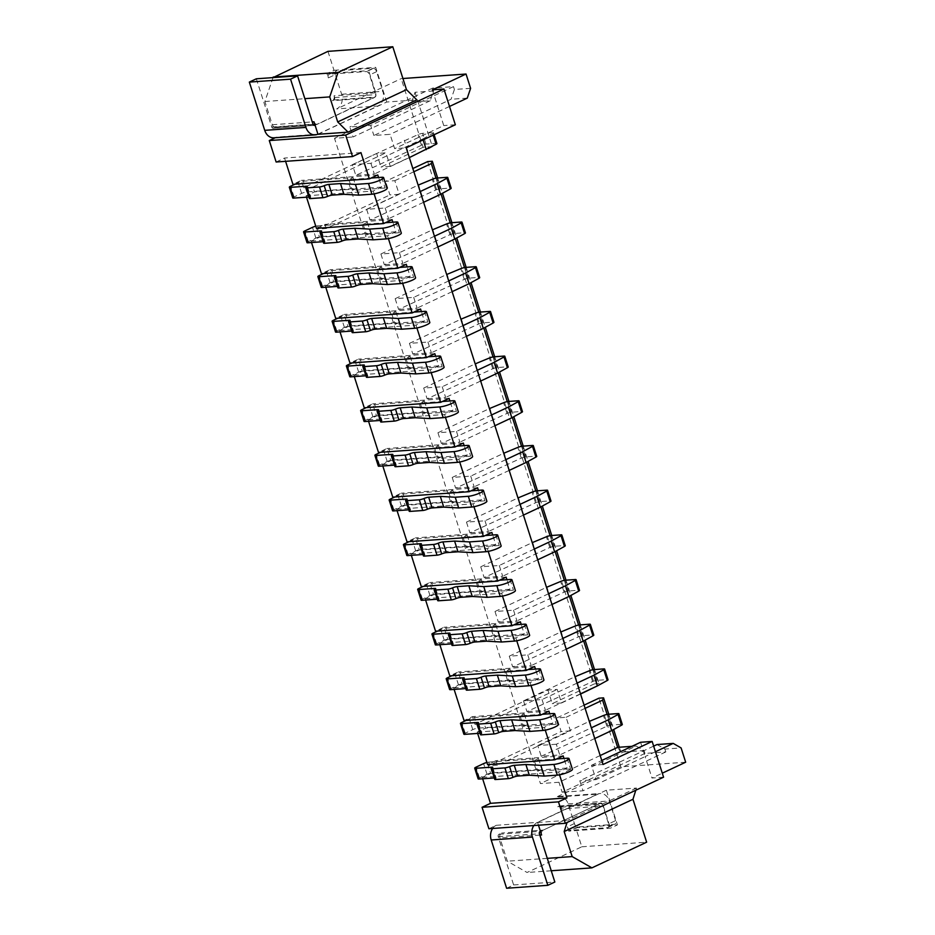 <?xml version="1.0" encoding="UTF-8"?>
<svg xmlns="http://www.w3.org/2000/svg" width="935" height="935" viewBox="0 0 935 935"><rect width="100%" height="100%" fill="white"/><g stroke="black" fill="none" stroke-linecap="round" stroke-linejoin="round"><path stroke-width="0.7" stroke-dasharray="4.67 3.51" d="M470.609 88.334L454.398 89.48L451.067 99.262L373.871 135.493L390.082 134.336L394.652 148.642L406.222 147.812M467.278 98.117L451.067 99.262M433.559 90.964L415.035 92.284L411.692 102.067L430.229 100.746L433.559 90.964L432.648 88.1L453.487 86.616L454.398 89.48M453.487 86.616L370.681 125.477L373.871 135.493M432.367 146.62L423.111 147.274L401.208 78.633L402.927 78.517M415.035 92.284L432.286 146.363M437.65 177.989L442.524 193.253M451.909 222.682L456.783 237.946M466.168 267.375L471.041 282.627M480.438 312.056L485.3 327.32M494.697 356.749L499.559 372.001M508.956 401.431L513.829 416.694M523.214 446.124L528.088 461.376M537.485 490.805L542.347 506.069M551.743 535.498L556.606 550.75M566.002 580.179L570.876 595.443M580.261 624.872L585.135 640.124M594.52 669.553L598.996 683.555L598.166 685.484M598.996 683.555L594.356 683.882L427.669 161.58M608.79 714.246L613.652 729.499M619.309 747.229L620.898 752.196L644.051 750.548L636.162 746.037L558.966 782.256L540.442 783.577L529.724 749.975L570.42 730.866L566.084 717.285L556.816 717.94L584.094 705.142M685.671 762.212L620.828 766.817L598.926 698.188M657.001 744.552L664.902 749.064L681.101 747.918M664.902 749.064L665.813 751.927L644.963 753.411L644.051 750.548M430.229 100.746L353.033 136.977L349.842 126.961L370.681 125.477M432.648 88.1L349.842 126.961M411.692 102.067L334.508 138.286L353.033 136.977M435.99 178.164L441.051 194.059M450.249 222.857L455.322 238.741M464.508 267.539L469.58 283.434M478.767 312.232L483.839 328.115M493.025 356.913L498.098 372.808M507.296 401.606L512.368 417.489M521.555 446.287L526.627 462.182M535.813 490.98L540.886 506.863M550.072 535.661L555.145 551.557M564.343 580.355L569.415 596.238M578.601 625.036L583.674 640.931M592.86 669.729L597.933 685.612M580.553 694.051L561.526 702.98L557.19 689.399L547.922 690.053L474.945 724.309L472.491 716.619L464.064 720.569M477.645 733.426L477.212 732.07L485.627 728.12L484.201 723.655L557.19 689.399M563.162 755.877L496.017 760.646L497.443 765.122L529.724 749.975L358.467 213.367L399.163 194.258L394.827 180.677L385.571 181.332L412.838 168.534M413.866 171.748L394.827 180.677M607.119 714.41L612.191 730.305M600.176 755.538L540.442 783.577M585.111 708.356L566.084 717.285M428.464 148.455L390.269 166.383L385.933 152.791L376.665 153.457L303.688 187.701L301.35 180.373L292.924 184.324M306.505 197.18L306.072 195.824L314.487 191.874L312.956 187.047L385.933 152.791M311.507 242.527L311.075 241.172L319.49 237.221L316.918 229.168L326.186 228.514L358.467 213.367L334.508 138.286M399.163 194.258L389.907 194.924L385.571 181.332M594.356 683.882L552.258 703.646L547.922 690.053M316.918 229.168L389.907 194.924M325.766 287.22L325.333 285.853L333.748 281.902L329.868 269.748L321.453 273.698M340.024 331.902L339.592 330.546L348.019 326.595L344.138 314.44L335.712 318.391M354.295 376.595L353.851 375.227L362.277 371.277L358.397 359.122L349.97 363.072M368.554 421.276L368.121 419.92L376.536 415.97L372.656 403.815L364.241 407.765M382.812 465.969L382.38 464.601L390.795 460.651L386.915 448.496L378.5 452.447M397.071 510.65L396.639 509.294L405.065 505.344L401.185 493.189L392.758 497.139M411.33 555.343L410.897 553.976L419.324 550.025L415.444 537.87L407.017 541.821M425.6 600.025L425.168 598.669L433.583 594.718L429.703 582.563L421.288 586.514M439.859 644.718L439.427 643.35L447.842 639.4L443.961 627.245L435.546 631.195M454.118 689.399L453.685 688.043L462.112 684.093L458.232 671.938L449.805 675.888M327.951 51.355L333.994 70.312L326.981 73.596L328.349 77.885L335.361 74.601L341.637 94.26A11.442 9.081 -94.1 0 1 336.647 108.939L401.208 78.633M256.342 78.797L271.746 127.055A1.905 1.508 85.9 0 0 273.721 128.189L276.246 127.008A3.81 3.027 -94.1 0 1 275.381 127.23A3.81 3.027 -94.1 0 1 272.307 124.741L264.885 101.506L273.02 77.617M275.322 137.714L276.573 137.129A11.442 9.081 -94.1 0 1 273.967 137.807M276.129 162L284.544 158.05L285.596 161.323M423.111 147.274L381.001 167.038L376.665 153.457M334.052 95.767A3.81 3.027 -94.1 0 1 332.392 100.653L333.795 99.998A1.905 1.508 85.9 0 0 334.625 97.556L334.052 95.767L375.274 92.834L369.57 74.964A3.81 2.221 -115.1 0 0 366.111 71.551L329.529 74.145A3.81 2.221 -115.1 0 0 329.05 74.274A3.81 2.221 -115.1 0 0 328.349 77.885M561.666 808.974L561.093 807.185A1.905 1.508 -94.1 0 0 559.118 806.063L557.716 806.718A3.81 3.027 -94.1 0 1 558.592 806.484A3.81 3.027 -94.1 0 1 561.666 808.974L602.888 806.04L608.591 823.922L615.604 820.626A3.81 2.221 64.9 0 1 614.914 824.238A3.81 2.221 64.9 0 1 614.435 824.366L577.842 826.961A3.81 2.221 64.9 0 1 574.394 823.56L568.118 803.89A11.442 9.081 85.9 0 0 558.885 796.433A11.442 9.081 85.9 0 0 556.267 797.123L597.488 794.189L537.426 822.379A11.442 9.081 85.9 0 0 533.838 825.547M620.828 766.817L556.267 797.123M482.647 778.773L482.215 777.417L490.63 773.467L488.175 765.777L561.152 731.532L556.816 717.94M492.616 828.468A11.442 9.081 85.9 0 1 496.204 825.313L488.9 828.737M506.606 888.25L513.631 884.954L498.226 836.696A1.905 1.508 -94.1 0 1 499.056 834.254L501.581 833.062A3.81 3.027 -94.1 0 0 499.921 837.959L507.331 861.193L527.071 872.484L581.804 846.794L575.761 827.849L617.439 824.88L610.426 828.176L568.737 831.145L575.761 827.849M574.394 823.56L567.37 826.844L568.737 831.145M557.716 806.718L600.34 803.13A1.905 1.508 -94.1 0 1 602.315 804.252L603.356 806.017A3.81 3.027 85.9 0 0 600.27 803.527A3.81 3.027 85.9 0 0 599.405 803.749L543.258 830.105A3.81 3.027 85.9 0 0 541.599 834.99M540.407 831.262L542.803 830.128L501.581 833.062M513.631 884.954L554.841 882.032M496.204 825.313L537.426 822.379M543.258 830.105L599.405 803.749M615.604 820.626L609.34 800.968A11.442 9.081 85.9 0 0 600.106 793.499A11.442 9.081 85.9 0 0 597.488 794.189M567.37 826.844A3.81 2.221 -115.1 0 0 570.829 830.257L607.423 827.662A3.81 2.221 -115.1 0 0 607.902 827.533A3.81 2.221 -115.1 0 0 608.591 823.922M603.356 806.017L610.426 828.176M635.8 790.227L636.478 788.065L606.371 790.204L617.439 824.88M581.804 846.794L646.646 842.19M606.371 790.204L537.602 822.484L538.478 825.208M537.602 822.484L567.709 820.346L567.031 822.508M547.291 858.353L507.331 861.193M663.569 777.195L651.987 778.025L662.284 773.187M636.478 788.065L567.709 820.346M551.253 870.765L527.071 872.484M360.957 152.615L284.544 158.05M374.14 193.896L373.229 191.044L381.644 187.094L378.593 177.51M559.539 774.835L558.627 771.983L567.042 768.032L563.992 758.449M545.269 730.141L544.369 727.301L552.784 723.339L549.733 713.767M531.01 685.46L530.098 682.608L538.525 678.658L535.463 669.074M516.751 640.767L515.84 637.927L524.266 633.965L521.204 624.393M502.492 596.086L501.581 593.234L509.996 589.284L506.945 579.7M488.234 551.393L487.322 548.541L495.737 544.591L492.687 535.019M473.963 506.712L473.052 503.86L481.478 499.909L478.416 490.326M459.704 462.019L458.793 459.167L467.219 455.216L464.157 445.633M445.446 417.337L444.534 414.485L452.949 410.535L449.899 400.951M431.187 372.644L430.275 369.792L438.69 365.842L435.64 356.258M416.917 327.963L416.017 325.111L424.432 321.161L421.369 311.577M402.658 283.27L401.746 280.418L410.173 276.468L407.111 266.884M388.399 238.589L387.487 235.737L395.914 231.786L392.852 222.203M381.644 187.094L314.487 191.874M306.072 195.824L373.229 191.044M326.186 228.514L324.877 224.4L316.451 228.35M496.017 760.646L487.591 764.608M482.215 777.417L558.627 771.983M453.685 688.043L530.098 682.608M439.427 643.35L515.84 637.927M425.168 598.669L501.581 593.234M410.897 553.976L487.322 548.541M396.639 509.294L473.052 503.86M382.38 464.601L458.793 459.167M368.121 419.92L444.534 414.485M353.851 375.227L430.275 369.792M339.592 330.546L416.017 325.111M325.333 285.853L401.746 280.418M311.075 241.172L387.487 235.737M477.212 732.07L544.369 727.301M567.042 768.032L490.63 773.467M497.443 765.122L488.175 765.777M570.42 730.866L561.152 731.532M617.638 747.346L620.898 752.196M631.92 746.329L636.162 746.037M644.963 753.411L562.169 792.272L558.966 782.256M665.813 751.927L583.008 790.788L562.169 792.272M653.647 746.118L579.805 780.772L583.008 790.788M449.501 106.45L390.082 134.336M432.356 89.842L443.763 125.582L394.652 148.642M655.435 751.74L645.138 756.567L651.987 778.025M603.04 764.503L591.458 765.321L596.016 779.626L579.805 780.772M556.313 744.237L537.789 745.557L541.201 756.286L559.738 754.966L556.313 744.237L591.329 727.804M577.059 683.123L542.043 699.555L523.518 700.876L526.943 711.593L592.591 681.557A3.81 0.678 162.3 0 1 597.126 680.341L607.224 679.616A3.81 0.678 162.3 0 1 608.042 679.78M542.043 699.555L545.467 710.273L526.943 711.593M562.8 638.43L527.784 654.862L509.259 656.183L512.684 666.912L578.333 636.875A3.81 0.678 162.3 0 1 582.856 635.648L592.954 634.935A3.81 0.678 162.3 0 1 593.783 635.087M527.784 654.862L531.209 665.591L512.684 666.912M548.541 593.748L513.525 610.181L495.001 611.49L498.425 622.219L564.074 592.182A3.81 0.678 162.3 0 1 568.597 590.967L578.695 590.242A3.81 0.678 162.3 0 1 579.525 590.406M513.525 610.181L516.95 620.898L498.425 622.219M534.282 549.055L499.267 565.488L480.742 566.809L484.155 577.538L549.815 547.501A3.81 0.678 162.3 0 1 554.338 546.274L564.436 545.561A3.81 0.678 162.3 0 1 565.266 545.713M499.267 565.488L502.691 576.217L484.155 577.538M520.012 504.374L484.996 520.807L466.471 522.116L469.896 532.845L535.545 502.808A3.81 0.678 162.3 0 1 540.079 501.592L550.177 500.868A3.81 0.678 162.3 0 1 550.995 501.031M484.996 520.807L488.421 531.524L469.896 532.845M505.753 459.681L470.737 476.114L452.213 477.434L455.637 488.163L521.286 458.127A3.81 0.678 162.3 0 1 525.809 456.899L535.907 456.186A3.81 0.678 162.3 0 1 536.737 456.338M470.737 476.114L474.162 486.843L455.637 488.163M491.494 415L456.479 431.432L437.954 432.741L441.378 443.47L507.027 413.434A3.81 0.678 162.3 0 1 511.55 412.218L521.648 411.493A3.81 0.678 162.3 0 1 522.478 411.657M456.479 431.432L459.903 442.15L441.378 443.47M477.236 370.307L442.22 386.739L423.695 388.06L427.12 398.789L492.768 368.752A3.81 0.678 162.3 0 1 497.291 367.525L507.389 366.812A3.81 0.678 162.3 0 1 508.219 366.964M442.22 386.739L445.644 397.468L427.12 398.789M462.965 325.625L427.95 342.058L409.425 343.367L412.849 354.096L478.498 324.059A3.81 0.678 162.3 0 1 483.033 322.844L493.131 322.119A3.81 0.678 162.3 0 1 493.949 322.283M427.95 342.058L431.374 352.775L412.849 354.096M448.707 280.932L413.691 297.365L395.166 298.686L398.591 309.415L464.239 279.378A3.81 0.678 162.3 0 1 468.762 278.151L478.86 277.438A3.81 0.678 162.3 0 1 479.69 277.59M413.691 297.365L417.115 308.094L398.591 309.415M434.448 236.251L399.432 252.684L380.907 253.993L384.332 264.722L449.98 234.685A3.81 0.678 162.3 0 1 454.503 233.469L464.601 232.745A3.81 0.678 162.3 0 1 465.431 232.909M399.432 252.684L402.856 263.401L384.332 264.722M420.189 191.558L385.173 207.991L366.649 209.311L370.073 220.041L435.722 190.004A3.81 0.678 162.3 0 1 440.245 188.776L450.343 188.064A3.81 0.678 162.3 0 1 451.173 188.215M385.173 207.991L388.598 218.72L370.073 220.041M423.134 139.876L422.842 138.941L370.914 163.309L352.378 164.618L355.803 175.348L421.451 145.311A3.81 0.678 162.3 0 1 425.986 144.095L436.084 143.371A3.81 0.678 162.3 0 1 436.902 143.534M370.914 163.309L374.327 174.027L355.803 175.348M640.58 742.273L645.138 756.567L596.016 779.626M591.458 765.321L601.754 760.494M455.345 124.764L443.763 125.582M317.923 134.137L377.869 106.006L336.647 108.939M317.795 134.196L276.573 137.129M317.982 134.289L386.751 102.02L416.846 99.881M333.994 70.312L375.683 67.343L386.751 102.02M326.981 73.596L368.659 70.639L375.683 67.343M313.985 121.784A3.81 3.027 85.9 0 0 317.058 124.273A3.81 3.027 85.9 0 0 317.935 124.039L374.07 97.696A3.81 3.027 85.9 0 0 375.741 92.799L368.659 70.639M335.361 74.601A3.81 2.221 64.9 0 1 336.062 70.978A3.81 2.221 64.9 0 1 336.542 70.861L373.123 68.255A3.81 2.221 64.9 0 1 376.583 71.668L382.859 91.326A11.442 9.081 85.9 0 1 377.869 106.006M315.072 125.197L375.005 97.065A1.905 1.508 85.9 0 0 375.847 94.622L375.741 92.799M374.07 97.696L332.392 100.653M276.246 127.008L317.935 124.039M264.885 101.506L304.845 98.666M537.789 745.557L589.272 721.388M541.201 756.286L606.862 726.25A3.81 0.678 162.3 0 1 611.385 725.022L621.483 724.309A3.81 0.678 162.3 0 1 622.313 724.461M594.742 738.533L559.738 754.966M593.129 731.918L589.716 721.189M523.518 700.876L575.013 676.706M580.483 693.84L545.467 710.273M578.87 687.225L575.446 676.496M509.259 656.183L560.755 632.013M566.224 649.159L531.209 665.591M564.611 642.532L561.187 631.815M495.001 611.49L546.496 587.332M551.966 604.466L516.95 620.898M550.353 597.851L546.928 587.122M480.742 566.809L532.225 542.639M537.707 559.784L502.691 576.217M536.094 553.158L532.669 542.44M466.471 522.116L517.967 497.958M523.436 515.091L488.421 531.524M521.823 508.476L518.399 497.747M452.213 477.434L503.708 453.265M509.178 470.41L474.162 486.843M507.565 463.783L504.14 453.066M437.954 432.741L489.449 408.583M494.919 425.717L459.903 442.15M493.306 419.102L489.882 408.373M423.695 388.06L475.179 363.89M480.66 381.036L445.644 397.468M479.047 374.409L475.623 363.692M409.425 343.367L460.92 319.209M466.39 336.343L431.374 352.775M464.777 329.728L461.352 318.999M395.166 298.686L446.661 274.516M452.131 291.662L417.115 308.094M450.518 285.035L447.094 274.317M380.907 253.993L432.402 229.835M437.872 246.969L402.856 263.401M436.259 240.353L432.835 229.624M366.649 209.311L418.144 185.142M423.613 202.287L388.598 218.72M422.001 195.66L418.576 184.943M422.842 138.941L432.671 133.541A3.81 0.678 -17.7 0 0 433.489 132.805A3.81 0.678 -17.7 0 0 432.66 132.653L436.084 143.371M352.378 164.618L418.038 134.582A3.81 0.678 -17.7 0 1 422.562 133.366L432.66 132.653M409.343 157.594L374.327 174.027M407.73 150.979L404.317 140.25M538.525 678.658L462.112 684.093M534.645 666.503L458.232 671.938M548.903 711.184L472.491 716.619M552.784 723.339L485.627 728.12M484.201 723.655L474.945 724.309M561.526 702.98L552.258 703.646M524.266 633.965L447.842 639.4M520.386 621.81L443.961 627.245M509.996 589.284L433.583 594.718M506.127 577.129L429.703 582.563M495.737 544.591L419.324 550.025M491.857 532.436L415.444 537.87M481.478 499.909L405.065 505.344M477.598 487.754L401.185 493.189M467.219 455.216L390.795 460.651M463.339 443.061L386.915 448.496M452.949 410.535L376.536 415.97M449.08 398.38L372.656 403.815M438.69 365.842L362.277 371.277M434.81 353.687L358.397 359.122M424.432 321.161L348.019 326.595M420.551 309.006L344.138 314.44M410.173 276.468L333.748 281.902M406.293 264.313L329.868 269.748M395.914 231.786L319.49 237.221M392.034 219.631L324.877 224.4M377.763 174.939L301.35 180.373M303.688 187.701L312.956 187.047M390.269 166.383L381.001 167.038M494.767 779.381A3.81 0.678 162.3 0 1 495.457 778.703A3.81 0.678 -17.7 0 0 496.146 778.037A3.81 0.678 -17.7 0 0 495.316 777.873L494.311 777.943M478.136 778.878A3.81 0.678 162.3 0 1 479.456 777.885L487.03 774.332A3.81 0.678 162.3 0 1 492.161 772.848L541.938 769.306L537.73 771.281L570.502 768.956A8.964 1.59 162.3 0 1 572.442 769.33M492.161 772.848L488.736 762.119A3.81 0.678 -17.7 0 0 486.901 762.457M488.736 762.119L538.525 758.589L534.306 760.564L556.559 758.975M534.306 760.564L537.73 771.281M538.525 758.589L541.938 769.306M480.508 734.688A3.81 0.678 162.3 0 1 481.198 734.022A3.81 0.678 -17.7 0 0 481.887 733.344A3.81 0.678 -17.7 0 0 481.058 733.192L480.052 733.262M463.877 734.197A3.81 0.678 162.3 0 1 465.198 733.204L472.771 729.639A3.81 0.678 162.3 0 1 477.89 728.155L527.679 724.625L523.471 726.6L556.243 724.263A8.964 1.59 162.3 0 1 558.183 724.637M466.133 720.429L469.347 718.921A3.81 0.678 -17.7 0 1 474.466 717.437L524.255 713.896L520.047 715.871L542.3 714.293M520.047 715.871L523.471 726.6M524.255 713.896L527.679 724.625M466.249 690.007A3.81 0.678 162.3 0 1 466.939 689.329A3.81 0.678 -17.7 0 0 467.629 688.663A3.81 0.678 -17.7 0 0 466.799 688.499L465.794 688.569M449.618 689.504A3.81 0.678 162.3 0 1 450.927 688.511L458.512 684.958A3.81 0.678 162.3 0 1 463.631 683.473L513.42 679.932L509.213 681.907L541.973 679.581A8.964 1.59 162.3 0 1 543.913 679.955M451.874 675.736L455.088 674.228A3.81 0.678 -17.7 0 1 460.207 672.744L509.996 669.215L505.788 671.19L528.041 669.6M505.788 671.19L509.213 681.907M509.996 669.215L513.42 679.932M451.979 645.314A3.81 0.678 162.3 0 1 452.669 644.647A3.81 0.678 -17.7 0 0 453.358 643.97A3.81 0.678 -17.7 0 0 452.54 643.818L451.523 643.888M435.348 644.823A3.81 0.678 162.3 0 1 436.668 643.829L444.254 640.265A3.81 0.678 162.3 0 1 449.373 638.78L499.161 635.251L494.942 637.226L527.714 634.888A8.964 1.59 162.3 0 1 529.654 635.262M437.615 631.055L440.829 629.547A3.81 0.678 -17.7 0 1 445.948 628.063L495.737 624.522L491.529 626.497L513.771 624.919M491.529 626.497L494.942 637.226M495.737 624.522L499.161 635.251M437.72 600.621A3.81 0.678 162.3 0 1 438.41 599.954A3.81 0.678 -17.7 0 0 439.099 599.288A3.81 0.678 -17.7 0 0 438.27 599.125L437.264 599.195M421.089 600.13A3.81 0.678 162.3 0 1 422.41 599.136L429.983 595.583A3.81 0.678 162.3 0 1 435.114 594.099L484.891 590.558L480.683 592.533L513.455 590.207A8.964 1.59 162.3 0 1 515.395 590.581M423.345 586.362L426.559 584.854A3.81 0.678 -17.7 0 1 431.69 583.37L481.478 579.829L477.259 581.815L499.512 580.226M477.259 581.815L480.683 592.533M481.478 579.829L484.891 590.558M423.462 555.939A3.81 0.678 162.3 0 1 424.151 555.273A3.81 0.678 -17.7 0 0 424.841 554.595A3.81 0.678 -17.7 0 0 424.011 554.443L423.006 554.513M406.83 555.448A3.81 0.678 162.3 0 1 408.151 554.455L415.724 550.89A3.81 0.678 162.3 0 1 420.843 549.406L470.632 545.876L466.425 547.852L499.197 545.514A8.964 1.59 162.3 0 1 501.137 545.888M409.086 541.681L412.3 540.173A3.81 0.678 -17.7 0 1 417.431 538.689L467.208 535.147L463 537.122L485.253 535.545M463 537.122L466.425 547.852M467.208 535.147L470.632 545.876M409.203 511.246A3.81 0.678 162.3 0 1 409.892 510.58A3.81 0.678 -17.7 0 0 410.582 509.914A3.81 0.678 -17.7 0 0 409.752 509.75L408.747 509.82M392.571 510.755A3.81 0.678 162.3 0 1 393.88 509.762L401.466 506.209A3.81 0.678 162.3 0 1 406.585 504.725L456.373 501.183L452.166 503.159L484.926 500.833A8.964 1.59 162.3 0 1 486.866 501.207M394.827 496.988L398.041 495.48A3.81 0.678 -17.7 0 1 403.16 493.996L452.949 490.454L448.742 492.441L470.995 490.852M448.742 492.441L452.166 503.159M452.949 490.454L456.373 501.183M394.932 466.565A3.81 0.678 162.3 0 1 395.622 465.899A3.81 0.678 -17.7 0 0 396.311 465.221A3.81 0.678 -17.7 0 0 395.493 465.069L394.476 465.139M378.301 466.074A3.81 0.678 162.3 0 1 379.622 465.081L387.207 461.516A3.81 0.678 162.3 0 1 392.326 460.032L442.115 456.502L437.907 458.477L470.667 456.14A8.964 1.59 162.3 0 1 472.607 456.514M380.568 452.306L383.782 450.799A3.81 0.678 -17.7 0 1 388.902 449.314L438.69 445.773L434.483 447.748L456.724 446.17M434.483 447.748L437.907 458.477M438.69 445.773L442.115 456.502M380.674 421.872A3.81 0.678 162.3 0 1 381.363 421.206A3.81 0.678 -17.7 0 0 382.053 420.54A3.81 0.678 -17.7 0 0 381.223 420.376L380.218 420.446M364.042 421.381A3.81 0.678 162.3 0 1 365.363 420.388L372.936 416.835A3.81 0.678 162.3 0 1 378.067 415.35L427.856 411.809L423.637 413.784L456.409 411.458A8.964 1.59 162.3 0 1 458.349 411.832M366.298 407.613L369.524 406.106A3.81 0.678 -17.7 0 1 374.643 404.621L424.432 401.08L420.212 403.055L442.465 401.477M420.212 403.055L423.637 413.784M424.432 401.08L427.856 411.809M366.415 377.191A3.81 0.678 162.3 0 1 367.104 376.524A3.81 0.678 -17.7 0 0 367.794 375.847A3.81 0.678 -17.7 0 0 366.964 375.695L365.959 375.765M349.783 376.7A3.81 0.678 162.3 0 1 351.104 375.695L358.678 372.142A3.81 0.678 162.3 0 1 363.797 370.657L413.586 367.128L409.378 369.103L442.15 366.765A8.964 1.59 162.3 0 1 444.09 367.139M352.039 362.932L355.253 361.424A3.81 0.678 -17.7 0 1 360.384 359.94L410.161 356.399L405.954 358.374L428.207 356.796M405.954 358.374L409.378 369.103M410.161 356.399L413.586 367.128M352.156 332.498A3.81 0.678 162.3 0 1 352.846 331.832A3.81 0.678 -17.7 0 0 353.535 331.165A3.81 0.678 -17.7 0 0 352.705 331.002L351.7 331.072M335.525 332.007A3.81 0.678 162.3 0 1 336.834 331.013L344.419 327.46A3.81 0.678 162.3 0 1 349.538 325.976L399.327 322.435L395.119 324.41L427.879 322.084A8.964 1.59 162.3 0 1 429.819 322.458M337.78 318.239L340.994 316.731A3.81 0.678 -17.7 0 1 346.114 315.247L395.902 311.706L391.695 313.681L413.948 312.103M391.695 313.681L395.119 324.41M395.902 311.706L399.327 322.435M337.886 287.816A3.81 0.678 162.3 0 1 338.575 287.139A3.81 0.678 -17.7 0 0 339.265 286.472A3.81 0.678 -17.7 0 0 338.447 286.32L337.43 286.39M321.254 287.325A3.81 0.678 162.3 0 1 322.575 286.32L330.16 282.767A3.81 0.678 162.3 0 1 335.279 281.283L385.068 277.753L380.861 279.729L413.621 277.391A8.964 1.59 162.3 0 1 415.561 277.765M323.522 273.558L326.736 272.038A3.81 0.678 -17.7 0 1 331.855 270.566L381.644 267.024L377.436 269L399.677 267.422M377.436 269L380.861 279.729M381.644 267.024L385.068 277.753M323.627 243.123A3.81 0.678 162.3 0 1 324.316 242.457A3.81 0.678 -17.7 0 0 325.006 241.791A3.81 0.678 -17.7 0 0 324.176 241.627L323.171 241.697M306.996 242.632A3.81 0.678 162.3 0 1 308.316 241.639L315.89 238.086A3.81 0.678 162.3 0 1 321.021 236.602L370.809 233.06L366.59 235.036L399.362 232.71A8.964 1.59 162.3 0 1 401.302 233.084M321.021 236.602L317.596 225.873A3.81 0.678 -17.7 0 0 315.773 226.2M317.596 225.873L367.385 222.331L363.166 224.306L385.419 222.729M363.166 224.306L366.59 235.036M367.385 222.331L370.809 233.06M309.368 198.442A3.81 0.678 162.3 0 1 310.058 197.764A3.81 0.678 -17.7 0 0 310.747 197.098A3.81 0.678 -17.7 0 0 309.917 196.946L308.912 197.016M292.737 197.951A3.81 0.678 162.3 0 1 294.058 196.946L301.631 193.393A3.81 0.678 162.3 0 1 306.75 191.909L356.539 188.367L352.331 190.354L385.103 188.017A8.964 1.59 162.3 0 1 387.043 188.391M294.993 184.183L298.207 182.664A3.81 0.678 -17.7 0 1 303.337 181.191L353.114 177.65L348.907 179.625L371.16 178.047M348.907 179.625L352.331 190.354M353.114 177.65L356.539 188.367M499.056 834.254L540.278 831.32M559.118 806.063L600.34 803.13M498.226 836.696L539.437 833.763M607.423 827.662L614.435 824.366M568.118 803.89L609.34 800.968M577.842 826.961L570.829 830.257M539.869 835.119L499.921 837.959M329.529 74.145L336.542 70.861M373.123 68.255L366.111 71.551M341.637 94.26L382.859 91.326M376.583 71.668L369.57 74.964M271.746 127.055L312.968 124.133M273.721 128.189L314.055 125.325M333.795 99.998L375.005 97.065M272.307 124.741L312.255 121.901M334.625 97.556L375.847 94.622M618.058 713.58L621.483 724.309M611.385 725.022L607.96 714.305M606.862 726.25L603.437 715.52M603.8 668.899L607.224 679.616M597.126 680.341L593.702 669.612M592.591 681.557L589.167 670.839M589.529 624.206L592.954 634.935M582.856 635.648L579.443 624.931M578.333 636.875L574.908 626.146M575.27 579.525L578.695 590.242M568.597 590.967L565.172 580.238M564.074 592.182L560.649 581.465M561.012 534.832L564.436 545.561M554.338 546.274L550.914 535.556M549.815 547.501L546.391 536.772M546.753 490.15L550.177 500.868M540.079 501.592L536.655 490.863M535.545 502.808L532.12 492.091M532.494 445.457L535.907 456.186M525.809 456.899L522.396 446.182M521.286 458.127L517.861 447.397M518.224 400.776L521.648 411.493M511.55 412.218L508.126 401.489M507.027 413.434L503.603 402.716M503.965 356.083L507.389 366.812M497.291 367.525L493.867 356.808M492.768 368.752L489.344 358.023M489.706 311.402L493.131 322.119M483.033 322.844L479.608 312.115M478.498 324.059L475.085 313.33M475.447 266.709L478.86 277.438M468.762 278.151L465.35 267.433M464.239 279.378L460.815 268.649M461.177 222.027L464.601 232.745M454.503 233.469L451.079 222.74M449.98 234.685L446.556 223.956M446.918 177.334L450.343 188.064M440.245 188.776L436.82 178.059M435.722 190.004L432.297 179.275M432.671 133.541L433.185 135.166M425.986 144.095L422.562 133.366M421.451 145.311L418.038 134.582M561.093 807.185L602.315 804.252M492.137 767.915L495.316 777.873M492.032 767.974L495.457 778.703M567.077 758.227L570.502 768.956M487.03 774.332L483.605 763.603M479.456 777.885L476.032 767.156M477.878 723.234L481.058 733.192M477.773 723.293L481.198 734.022M552.819 713.545L556.243 724.263M477.89 728.155L474.466 717.437M472.771 729.639L469.347 718.921M465.198 733.204L461.773 722.474M463.62 678.541L466.799 688.499M463.515 678.6L466.939 689.329M538.548 668.852L541.973 679.581M463.631 683.473L460.207 672.744M458.512 684.958L455.088 674.228M450.927 688.511L447.514 677.781M449.361 633.86L452.54 643.818M449.244 633.918L452.669 644.647M524.29 624.171L527.714 634.888M449.373 638.78L445.948 628.063M444.254 640.265L440.829 629.547M436.668 643.829L433.244 633.1M435.091 589.167L438.27 599.125M434.985 589.225L438.41 599.954M510.031 579.478L513.455 590.207M435.114 594.099L431.69 583.37M429.983 595.583L426.559 584.854M422.41 599.136L418.985 588.407M420.832 544.474L424.011 554.443M420.727 544.544L424.151 555.273M495.772 534.797L499.197 545.514M420.843 549.406L417.431 538.689M415.724 550.89L412.3 540.173M408.151 554.455L404.726 543.726M406.573 499.793L409.752 509.75M406.468 499.851L409.892 510.58M481.502 490.104L484.926 500.833M406.585 504.725L403.16 493.996M401.466 506.209L398.041 495.48M393.88 509.762L390.468 499.033M392.314 455.1L395.493 465.069M392.209 455.17L395.622 465.899M467.243 445.422L470.667 456.14M392.326 460.032L388.902 449.314M387.207 461.516L383.782 450.799M379.622 465.081L376.197 454.352M378.044 410.418L381.223 420.376M377.939 410.477L381.363 421.206M452.984 400.729L456.409 411.458M378.067 415.35L374.643 404.621M372.936 416.835L369.524 406.106M365.363 420.388L361.938 409.659M363.785 365.725L366.964 375.695M363.68 365.795L367.104 376.524M438.725 356.048L442.15 366.765M363.797 370.657L360.384 359.94M358.678 372.142L355.253 361.424M351.104 375.695L347.68 364.977M349.526 321.044L352.705 331.002M349.421 321.102L352.846 331.832M424.467 311.355L427.879 322.084M349.538 325.976L346.114 315.247M344.419 327.46L340.994 316.731M336.834 331.013L333.421 320.284M335.268 276.351L338.447 286.32M335.162 276.421L338.575 287.139M410.196 266.674L413.621 277.391M335.279 281.283L331.855 270.566M330.16 282.767L326.736 272.038M322.575 286.32L319.151 275.603M320.997 231.67L324.176 241.627M320.892 231.728L324.316 242.457M395.937 221.981L399.362 232.71M315.89 238.086L312.477 227.357M308.316 241.639L304.892 230.91M306.738 186.977L309.917 196.946M306.633 187.047L310.058 197.764M381.679 177.299L385.103 188.017M306.75 191.909L303.337 181.191M301.631 193.393L298.207 182.664M294.058 196.946L290.633 186.229M558.592 806.484L600.27 803.527M607.902 827.533L614.914 824.238M329.05 74.274L336.062 70.978M314.511 125.372L273.289 128.305M275.381 127.23L313.155 124.542M314.826 124.425L317.058 124.273M433.489 132.805L434.097 134.733M558.885 796.433L600.106 793.499M559.562 805.947L600.773 803.013M492.722 767.308L496.146 778.037M478.463 722.626L481.887 733.344M464.204 677.933L467.629 688.663M449.934 633.252L453.358 643.97M435.675 588.559L439.099 599.288M421.416 543.878L424.841 554.595M407.157 499.185L410.582 509.914M392.887 454.503L396.311 465.221M378.628 409.81L382.053 420.54M364.369 365.117L367.794 375.847M350.111 320.436L353.535 331.165M335.852 275.743L339.265 286.472M321.582 231.062L325.006 241.791M307.323 186.369L310.747 197.098"/><path stroke-width="1.4" d="M449.501 106.45L467.278 98.117L470.609 88.334L466.039 74.029L432.356 89.842L443.938 89.012L455.345 124.764L406.222 147.812L603.04 764.503L652.151 741.443L640.58 742.273L601.754 760.494M402.927 78.517L466.039 74.029M432.286 146.363L428.464 148.455M412.838 168.534L427.669 161.58L432.309 161.252L437.65 177.989M442.524 193.253L451.909 222.682M456.783 237.946L466.168 267.375M471.041 282.627L480.438 312.056M485.3 327.32L494.697 356.749M499.559 372.001L508.956 401.431M513.829 416.694L523.214 446.124M528.088 461.376L537.485 490.805M542.347 506.069L551.743 535.498M556.606 550.75L566.002 580.179M570.876 595.443L580.261 624.872M585.135 640.124L594.52 669.553M584.094 705.142L598.926 698.188L603.554 697.849L608.79 714.246M613.652 729.499L619.309 747.229M653.647 746.118L657.001 744.552L673.212 743.395L681.101 747.918L685.671 762.212L662.284 773.187M413.866 171.748L431.327 163.555L435.99 178.164M441.051 194.059L450.249 222.857M455.322 238.741L464.508 267.539M469.58 283.434L478.767 312.232M483.839 328.115L493.025 356.913M498.098 372.808L507.296 401.606M512.368 417.489L521.555 446.287M526.627 462.182L535.813 490.98M540.886 506.863L550.072 535.661M555.145 551.557L564.343 580.355M569.415 596.238L578.601 625.036M583.674 640.931L592.86 669.729M597.933 685.612L580.553 694.051M585.111 708.356L602.572 700.163L607.119 714.41M612.191 730.305L617.638 747.346L600.176 755.538M431.327 163.555L432.309 161.252M407.111 266.884L406.293 264.313L397.866 268.263L321.453 273.698L311.507 242.527M421.369 311.577L420.551 309.006L412.136 312.956L335.712 318.391L325.766 287.22M435.64 356.258L434.81 353.687L426.395 357.637L349.97 363.072L340.024 331.902M449.899 400.951L449.08 398.38L440.654 402.33L364.241 407.765L354.295 376.595M464.157 445.633L463.339 443.061L454.913 447.012L378.5 452.447L368.554 421.276M478.416 490.326L477.598 487.754L469.183 491.705L392.758 497.139L382.812 465.969M492.687 535.019L491.857 532.436L483.442 536.386L407.017 541.821L397.071 510.65M506.945 579.7L506.127 577.129L497.7 581.079L421.288 586.514L411.33 555.343M521.204 624.393L520.386 621.81L511.959 625.772L435.546 631.195L425.6 600.025M535.463 669.074L534.645 666.503L526.23 670.453L449.805 675.888L439.859 644.718M549.733 713.767L548.903 711.184L540.488 715.146L464.064 720.569L454.118 689.399M273.02 77.617L327.951 51.355L392.793 46.75L406.48 89.655L416.846 99.881L348.077 132.151L317.982 134.289L313.985 121.784L312.255 121.901M264.734 130.351L305.955 127.417A11.442 9.081 85.9 0 0 315.188 134.885L273.967 137.807A11.442 9.081 -94.1 0 1 264.734 130.351L249.329 82.093L256.342 78.797L297.564 75.864L312.968 124.133A1.905 1.508 85.9 0 0 314.943 125.255L315.072 125.197M269.28 140.554L345.693 135.119L352.542 156.566L276.129 162L269.28 140.554L275.322 137.714M378.593 177.51L377.763 174.939L369.348 178.889L292.924 184.324L285.596 161.323M482.063 807.291L558.475 801.856L565.324 823.303L488.9 828.737L482.063 807.291L490.478 803.329L482.647 778.773M492.616 828.468A11.442 9.081 85.9 0 0 491.202 839.992L506.606 888.25L547.828 885.316L554.841 882.032L539.437 833.763A1.905 1.508 -94.1 0 1 540.278 831.32L540.407 831.262M533.838 825.547A11.442 9.081 85.9 0 0 532.424 837.059L547.828 885.316M564.179 831.554L572.173 856.589L591.913 867.867L646.646 842.19L632.96 799.285L564.179 831.554L567.031 822.508M635.8 790.227L632.96 799.285M538.478 825.208L541.599 834.99L539.869 835.119M572.173 856.589L547.291 858.353M565.324 823.303L663.569 777.195L652.151 741.443M591.913 867.867L551.253 870.765M352.542 156.566L360.957 152.615L369.348 178.889M345.693 135.119L443.938 89.012M558.475 801.856L566.902 797.906L559.539 774.835M563.992 758.449L563.162 755.877L554.747 759.828L545.269 730.141M540.488 715.146L531.01 685.46M526.23 670.453L516.751 640.767M511.959 625.772L502.492 596.086M497.7 581.079L488.234 551.393M483.442 536.386L473.963 506.712M469.183 491.705L459.704 462.019M454.913 447.012L445.446 417.337M440.654 402.33L431.187 372.644M426.395 357.637L416.917 327.963M412.136 312.956L402.658 283.27M397.866 268.263L388.399 238.589M392.852 222.203L392.034 219.631L383.607 223.582L374.14 193.896M383.607 223.582L316.451 228.35L306.505 197.18M554.747 759.828L487.591 764.608L477.645 733.426M566.902 797.906L490.478 803.329M602.572 700.163L603.554 697.849M617.638 747.346L631.92 746.329M673.212 743.395L655.435 751.74M315.188 134.885A11.442 9.081 85.9 0 0 317.795 134.196L317.923 134.137M305.955 127.417L290.551 79.159L297.564 75.864M249.329 82.093L290.551 79.159M304.845 98.666L329.728 96.901L337.71 121.924L406.48 89.655M348.077 132.151L337.71 121.924M273.219 77.044L338.049 72.439L329.728 96.901M338.049 72.439L392.793 46.75M618.888 713.744L622.313 724.461A3.81 0.678 162.3 0 1 621.495 725.209L611.665 730.597L608.241 719.868L618.07 714.48A3.81 0.678 -17.7 0 0 618.888 713.744A3.81 0.678 -17.7 0 0 618.058 713.58L607.96 714.305A3.81 0.678 -17.7 0 0 603.437 715.52L589.272 721.388M608.241 719.868L591.329 727.804M611.665 730.597L594.742 738.533M604.618 669.051L608.042 679.78A3.81 0.678 162.3 0 1 607.236 680.516L597.395 685.904L593.97 675.187L603.811 669.799A3.81 0.678 -17.7 0 0 604.618 669.051A3.81 0.678 -17.7 0 0 603.8 668.899L593.702 669.612A3.81 0.678 -17.7 0 0 589.167 670.839L575.013 676.706M593.97 675.187L577.059 683.123M597.395 685.904L580.483 693.84M590.359 624.37L593.783 635.087A3.81 0.678 162.3 0 1 592.977 635.835L583.136 641.223L579.712 630.494L589.553 625.106A3.81 0.678 -17.7 0 0 590.359 624.37A3.81 0.678 -17.7 0 0 589.529 624.206L579.443 624.931A3.81 0.678 -17.7 0 0 574.908 626.146L560.755 632.013M579.712 630.494L562.8 638.43M583.136 641.223L566.224 649.159M576.1 579.677L579.525 590.406A3.81 0.678 162.3 0 1 578.707 591.142L568.877 596.53L565.453 585.813L575.282 580.425A3.81 0.678 -17.7 0 0 576.1 579.677A3.81 0.678 -17.7 0 0 575.27 579.525L565.172 580.238A3.81 0.678 -17.7 0 0 560.649 581.465L546.496 587.332M565.453 585.813L548.541 593.748M568.877 596.53L551.966 604.466M561.841 534.995L565.266 545.713A3.81 0.678 162.3 0 1 564.448 546.461L554.619 551.849L551.194 541.12L561.023 535.732A3.81 0.678 -17.7 0 0 561.841 534.995A3.81 0.678 -17.7 0 0 561.012 534.832L550.914 535.556A3.81 0.678 -17.7 0 0 546.391 536.772L532.225 542.639M551.194 541.12L534.282 549.055M554.619 551.849L537.707 559.784M547.571 490.302L550.995 501.031A3.81 0.678 162.3 0 1 550.189 501.768L540.348 507.156L536.935 496.438L546.765 491.05A3.81 0.678 -17.7 0 0 547.571 490.302A3.81 0.678 -17.7 0 0 546.753 490.15L536.655 490.863A3.81 0.678 -17.7 0 0 532.12 492.091L517.967 497.958M536.935 496.438L520.012 504.374M540.348 507.156L523.436 515.091M533.312 445.621L536.737 456.338A3.81 0.678 162.3 0 1 535.93 457.086L526.089 462.474L522.665 451.745L532.506 446.357A3.81 0.678 -17.7 0 0 533.312 445.621A3.81 0.678 -17.7 0 0 532.494 445.457L522.396 446.182A3.81 0.678 -17.7 0 0 517.861 447.397L503.708 453.265M522.665 451.745L505.753 459.681M526.089 462.474L509.178 470.41M519.054 400.928L522.478 411.657A3.81 0.678 162.3 0 1 521.66 412.393L511.831 417.781L508.406 407.064L518.247 401.664A3.81 0.678 -17.7 0 0 519.054 400.928A3.81 0.678 -17.7 0 0 518.224 400.776L508.126 401.489A3.81 0.678 -17.7 0 0 503.603 402.716L489.449 408.583M508.406 407.064L491.494 415M511.831 417.781L494.919 425.717M504.795 356.247L508.219 366.964A3.81 0.678 162.3 0 1 507.401 367.712L497.572 373.1L494.147 362.371L503.977 356.983A3.81 0.678 -17.7 0 0 504.795 356.247A3.81 0.678 -17.7 0 0 503.965 356.083L493.867 356.808A3.81 0.678 -17.7 0 0 489.344 358.023L475.179 363.89M494.147 362.371L477.236 370.307M497.572 373.1L480.66 381.036M490.524 311.554L493.949 322.283A3.81 0.678 162.3 0 1 493.142 323.019L483.301 328.407L479.889 317.69L489.718 312.29A3.81 0.678 -17.7 0 0 490.524 311.554A3.81 0.678 -17.7 0 0 489.706 311.402L479.608 312.115A3.81 0.678 -17.7 0 0 475.085 313.33L460.92 319.209M479.889 317.69L462.965 325.625M483.301 328.407L466.39 336.343M476.266 266.872L479.69 277.59A3.81 0.678 162.3 0 1 478.884 278.338L469.043 283.726L465.618 272.997L475.459 267.609A3.81 0.678 -17.7 0 0 476.266 266.872A3.81 0.678 -17.7 0 0 475.447 266.709L465.35 267.433A3.81 0.678 -17.7 0 0 460.815 268.649L446.661 274.516M465.618 272.997L448.707 280.932M469.043 283.726L452.131 291.662M462.007 222.179L465.431 232.909A3.81 0.678 162.3 0 1 464.613 233.645L454.784 239.033L451.36 228.315L461.2 222.916A3.81 0.678 -17.7 0 0 462.007 222.179A3.81 0.678 -17.7 0 0 461.177 222.027L451.079 222.74A3.81 0.678 -17.7 0 0 446.556 223.956L432.402 229.835M451.36 228.315L434.448 236.251M454.784 239.033L437.872 246.969M447.748 177.498L451.173 188.215A3.81 0.678 162.3 0 1 450.354 188.964L440.525 194.351L437.101 183.622L446.93 178.234A3.81 0.678 -17.7 0 0 447.748 177.498A3.81 0.678 -17.7 0 0 446.918 177.334L436.82 178.059A3.81 0.678 -17.7 0 0 432.297 179.275L418.144 185.142M437.101 183.622L420.189 191.558M440.525 194.351L423.613 202.287M434.097 134.733L436.902 143.534A3.81 0.678 162.3 0 1 436.096 144.27L409.343 157.594M426.255 149.658L423.134 139.876M494.311 777.943L478.965 779.042A3.81 0.678 162.3 0 1 478.136 778.878L474.711 768.161A3.81 0.678 -17.7 0 0 475.541 768.313L491.892 767.156A3.81 0.678 162.3 0 1 492.722 767.308A3.81 0.678 162.3 0 1 492.032 767.974A3.81 0.678 -17.7 0 0 491.342 768.652A3.81 0.678 -17.7 0 0 492.172 768.804L504.912 767.904A3.81 0.678 -17.7 0 0 509.587 766.618A3.81 0.678 162.3 0 1 514.262 765.333L517.686 776.062A3.81 0.678 -17.7 0 0 513.011 777.347A3.81 0.678 162.3 0 1 508.324 778.633L495.597 779.533A3.81 0.678 162.3 0 1 494.767 779.381L491.342 768.652M514.262 765.333L525.891 764.514L540.804 765.356L553.882 764.421A8.964 1.59 -17.7 0 0 563.595 761.92A8.964 1.59 -17.7 0 0 569.018 758.601L572.442 769.33A8.964 1.59 162.3 0 1 567.019 772.649A8.964 1.59 162.3 0 1 557.307 775.15L544.228 776.073L529.315 775.232L517.686 776.062M486.901 762.457A3.81 0.678 -17.7 0 0 483.605 763.603L476.032 767.156A3.81 0.678 -17.7 0 0 474.711 768.161M556.559 758.975L567.077 758.227A8.964 1.59 -17.7 0 1 569.018 758.601M525.891 764.514L529.315 775.232M540.804 765.356L544.228 776.073M480.052 733.262L464.707 734.349A3.81 0.678 162.3 0 1 463.877 734.197L460.452 723.468A3.81 0.678 -17.7 0 0 461.282 723.632L477.633 722.463A3.81 0.678 162.3 0 1 478.463 722.626A3.81 0.678 162.3 0 1 477.773 723.293A3.81 0.678 -17.7 0 0 477.084 723.959A3.81 0.678 -17.7 0 0 477.914 724.122L490.641 723.211A3.81 0.678 -17.7 0 0 495.316 721.937A3.81 0.678 162.3 0 1 499.991 720.651L503.416 731.38A3.81 0.678 -17.7 0 0 498.741 732.654A3.81 0.678 162.3 0 1 494.066 733.94L481.338 734.852A3.81 0.678 162.3 0 1 480.508 734.688L477.084 723.959M499.991 720.651L511.632 719.821L526.534 720.663L539.624 719.74A8.964 1.59 -17.7 0 0 549.336 717.238A8.964 1.59 -17.7 0 0 554.759 713.919L558.183 724.637A8.964 1.59 162.3 0 1 552.76 727.956A8.964 1.59 162.3 0 1 543.048 730.457L529.958 731.392L515.045 730.551L503.416 731.38M466.133 720.429L461.773 722.474A3.81 0.678 -17.7 0 0 460.452 723.468M542.3 714.293L552.819 713.545A8.964 1.59 -17.7 0 1 554.759 713.919M511.632 719.821L515.045 730.551M526.534 720.663L529.958 731.392M465.794 688.569L450.436 689.668A3.81 0.678 162.3 0 1 449.618 689.504L446.194 678.787A3.81 0.678 -17.7 0 0 447.012 678.939L463.374 677.781A3.81 0.678 162.3 0 1 464.204 677.933A3.81 0.678 162.3 0 1 463.515 678.6A3.81 0.678 -17.7 0 0 462.825 679.278A3.81 0.678 -17.7 0 0 463.643 679.429L476.382 678.529A3.81 0.678 -17.7 0 0 481.058 677.244A3.81 0.678 162.3 0 1 485.733 675.958L489.157 686.687A3.81 0.678 -17.7 0 0 484.482 687.973A3.81 0.678 162.3 0 1 479.807 689.259L467.068 690.159A3.81 0.678 162.3 0 1 466.249 690.007L462.825 679.278M485.733 675.958L497.362 675.14L512.275 675.982L525.365 675.047A8.964 1.59 -17.7 0 0 535.077 672.546A8.964 1.59 -17.7 0 0 540.5 669.226L543.913 679.955A8.964 1.59 162.3 0 1 538.502 683.275A8.964 1.59 162.3 0 1 528.789 685.776L515.699 686.699L500.786 685.858L489.157 686.687M451.874 675.736L447.514 677.781A3.81 0.678 -17.7 0 0 446.194 678.787M528.041 669.6L538.548 668.852A8.964 1.59 -17.7 0 1 540.5 669.226M497.362 675.14L500.786 685.858M512.275 675.982L515.699 686.699M451.523 643.888L436.177 644.975A3.81 0.678 162.3 0 1 435.348 644.823L431.935 634.094A3.81 0.678 -17.7 0 0 432.753 634.257L449.116 633.088A3.81 0.678 162.3 0 1 449.934 633.252A3.81 0.678 162.3 0 1 449.244 633.918A3.81 0.678 -17.7 0 0 448.566 634.585A3.81 0.678 -17.7 0 0 449.384 634.748L462.124 633.837A3.81 0.678 -17.7 0 0 466.799 632.563A3.81 0.678 162.3 0 1 471.474 631.277L474.898 642.006A3.81 0.678 -17.7 0 0 470.223 643.28A3.81 0.678 162.3 0 1 465.548 644.566L452.809 645.466A3.81 0.678 162.3 0 1 451.979 645.314L448.566 634.585M471.474 631.277L483.103 630.447L498.016 631.289L511.094 630.365A8.964 1.59 -17.7 0 0 520.818 627.864A8.964 1.59 -17.7 0 0 526.23 624.545L529.654 635.262A8.964 1.59 162.3 0 1 524.231 638.582A8.964 1.59 162.3 0 1 514.519 641.083L501.44 642.018L486.527 641.176L474.898 642.006M437.615 631.055L433.244 633.1A3.81 0.678 -17.7 0 0 431.935 634.094M513.771 624.919L524.29 624.171A8.964 1.59 -17.7 0 1 526.23 624.545M483.103 630.447L486.527 641.176M498.016 631.289L501.44 642.018M437.264 599.195L421.919 600.293A3.81 0.678 162.3 0 1 421.089 600.13L417.664 589.412A3.81 0.678 -17.7 0 0 418.494 589.564L434.857 588.407A3.81 0.678 162.3 0 1 435.675 588.559A3.81 0.678 162.3 0 1 434.985 589.225A3.81 0.678 -17.7 0 0 434.296 589.903A3.81 0.678 -17.7 0 0 435.126 590.055L447.865 589.155A3.81 0.678 -17.7 0 0 452.54 587.87A3.81 0.678 162.3 0 1 457.215 586.584L460.639 597.313A3.81 0.678 -17.7 0 0 455.964 598.599A3.81 0.678 162.3 0 1 451.289 599.884L438.55 600.784A3.81 0.678 162.3 0 1 437.72 600.621L434.296 589.903M457.215 586.584L468.844 585.766L483.757 586.607L496.836 585.672A8.964 1.59 -17.7 0 0 506.548 583.171A8.964 1.59 -17.7 0 0 511.971 579.852L515.395 590.581A8.964 1.59 162.3 0 1 509.972 593.9A8.964 1.59 162.3 0 1 500.26 596.401L487.182 597.325L472.268 596.483L460.639 597.313M423.345 586.362L418.985 588.407A3.81 0.678 -17.7 0 0 417.664 589.412M499.512 580.226L510.031 579.478A8.964 1.59 -17.7 0 1 511.971 579.852M468.844 585.766L472.268 596.483M483.757 586.607L487.182 597.325M423.006 554.513L407.66 555.6A3.81 0.678 162.3 0 1 406.83 555.448L403.406 544.719A3.81 0.678 -17.7 0 0 404.236 544.883L420.586 543.714A3.81 0.678 162.3 0 1 421.416 543.878A3.81 0.678 162.3 0 1 420.727 544.544A3.81 0.678 -17.7 0 0 420.037 545.21A3.81 0.678 -17.7 0 0 420.867 545.374L433.595 544.462A3.81 0.678 -17.7 0 0 438.27 543.188A3.81 0.678 162.3 0 1 442.945 541.903L446.369 552.632A3.81 0.678 -17.7 0 0 441.694 553.906A3.81 0.678 162.3 0 1 437.019 555.191L424.291 556.091A3.81 0.678 162.3 0 1 423.462 555.939L420.037 545.21M442.945 541.903L454.585 541.073L469.487 541.914L482.577 540.979A8.964 1.59 -17.7 0 0 492.289 538.49A8.964 1.59 -17.7 0 0 497.712 535.159L501.137 545.888A8.964 1.59 162.3 0 1 495.714 549.207A8.964 1.59 162.3 0 1 486.001 551.708L472.911 552.643L458.01 551.802L446.369 552.632M409.086 541.681L404.726 543.726A3.81 0.678 -17.7 0 0 403.406 544.719M485.253 535.545L495.772 534.797A8.964 1.59 -17.7 0 1 497.712 535.159M454.585 541.073L458.01 551.802M469.487 541.914L472.911 552.643M408.747 509.82L393.39 510.919A3.81 0.678 162.3 0 1 392.571 510.755L389.147 500.026A3.81 0.678 -17.7 0 0 389.977 500.19L406.328 499.033A3.81 0.678 162.3 0 1 407.157 499.185A3.81 0.678 162.3 0 1 406.468 499.851A3.81 0.678 -17.7 0 0 405.778 500.529A3.81 0.678 -17.7 0 0 406.596 500.681L419.336 499.781A3.81 0.678 -17.7 0 0 424.011 498.495A3.81 0.678 162.3 0 1 428.686 497.21L432.11 507.939A3.81 0.678 -17.7 0 0 427.435 509.224A3.81 0.678 162.3 0 1 422.76 510.498L410.021 511.41A3.81 0.678 162.3 0 1 409.203 511.246L405.778 500.529M428.686 497.21L440.315 496.392L455.228 497.233L468.318 496.298A8.964 1.59 -17.7 0 0 478.03 493.797A8.964 1.59 -17.7 0 0 483.453 490.478L486.866 501.207A8.964 1.59 162.3 0 1 481.455 504.526A8.964 1.59 162.3 0 1 471.743 507.027L458.653 507.95L443.739 507.109L432.11 507.939M394.827 496.988L390.468 499.033A3.81 0.678 -17.7 0 0 389.147 500.026M470.995 490.852L481.502 490.104A8.964 1.59 -17.7 0 1 483.453 490.478M440.315 496.392L443.739 507.109M455.228 497.233L458.653 507.95M394.476 465.139L379.131 466.226A3.81 0.678 162.3 0 1 378.301 466.074L374.888 455.345A3.81 0.678 -17.7 0 0 375.706 455.497L392.069 454.34A3.81 0.678 162.3 0 1 392.887 454.503A3.81 0.678 162.3 0 1 392.209 455.17A3.81 0.678 -17.7 0 0 391.52 455.836A3.81 0.678 -17.7 0 0 392.338 456L405.077 455.088A3.81 0.678 -17.7 0 0 409.752 453.814A3.81 0.678 162.3 0 1 414.427 452.528L417.851 463.257A3.81 0.678 -17.7 0 0 413.176 464.531A3.81 0.678 162.3 0 1 408.501 465.817L395.762 466.717A3.81 0.678 162.3 0 1 394.932 466.565L391.52 455.836M414.427 452.528L426.056 451.699L440.969 452.54L454.048 451.605A8.964 1.59 -17.7 0 0 463.772 449.116A8.964 1.59 -17.7 0 0 469.183 445.785L472.607 456.514A8.964 1.59 162.3 0 1 467.196 459.833A8.964 1.59 162.3 0 1 457.472 462.334L444.394 463.269L429.481 462.428L417.851 463.257M380.568 452.306L376.197 454.352A3.81 0.678 -17.7 0 0 374.888 455.345M456.724 446.17L467.243 445.422A8.964 1.59 -17.7 0 1 469.183 445.785M426.056 451.699L429.481 462.428M440.969 452.54L444.394 463.269M380.218 420.446L364.872 421.545A3.81 0.678 162.3 0 1 364.042 421.381L360.618 410.652A3.81 0.678 -17.7 0 0 361.448 410.816L377.81 409.647A3.81 0.678 162.3 0 1 378.628 409.81A3.81 0.678 162.3 0 1 377.939 410.477A3.81 0.678 -17.7 0 0 377.249 411.155A3.81 0.678 -17.7 0 0 378.079 411.307L390.818 410.407A3.81 0.678 -17.7 0 0 395.493 409.121A3.81 0.678 162.3 0 1 400.168 407.835L403.593 418.564A3.81 0.678 -17.7 0 0 398.918 419.85A3.81 0.678 162.3 0 1 394.243 421.124L381.503 422.036A3.81 0.678 162.3 0 1 380.674 421.872L377.249 411.155M400.168 407.835L411.797 407.017L426.711 407.859L439.789 406.924A8.964 1.59 -17.7 0 0 449.501 404.423A8.964 1.59 -17.7 0 0 454.924 401.103L458.349 411.832A8.964 1.59 162.3 0 1 452.926 415.152A8.964 1.59 162.3 0 1 443.213 417.653L430.135 418.576L415.222 417.735L403.593 418.564M366.298 407.613L361.938 409.659A3.81 0.678 -17.7 0 0 360.618 410.652M442.465 401.477L452.984 400.729A8.964 1.59 -17.7 0 1 454.924 401.103M411.797 407.017L415.222 417.735M426.711 407.859L430.135 418.576M365.959 375.765L350.613 376.852A3.81 0.678 162.3 0 1 349.783 376.7L346.359 365.971A3.81 0.678 -17.7 0 0 347.189 366.123L363.54 364.966A3.81 0.678 162.3 0 1 364.369 365.117A3.81 0.678 162.3 0 1 363.68 365.795A3.81 0.678 -17.7 0 0 362.99 366.462A3.81 0.678 -17.7 0 0 363.82 366.625L376.548 365.714A3.81 0.678 -17.7 0 0 381.235 364.44A3.81 0.678 162.3 0 1 385.91 363.154L389.322 373.871A3.81 0.678 -17.7 0 0 384.647 375.157A3.81 0.678 162.3 0 1 379.972 376.443L367.245 377.343A3.81 0.678 162.3 0 1 366.415 377.191L362.99 366.462M385.91 363.154L397.539 362.324L412.452 363.166L425.53 362.231A8.964 1.59 -17.7 0 0 435.242 359.741A8.964 1.59 -17.7 0 0 440.666 356.41L444.09 367.139A8.964 1.59 162.3 0 1 438.667 370.459A8.964 1.59 162.3 0 1 428.955 372.96L415.865 373.895L400.963 373.053L389.322 373.871M352.039 362.932L347.68 364.977A3.81 0.678 -17.7 0 0 346.359 365.971M428.207 356.796L438.725 356.048A8.964 1.59 -17.7 0 1 440.666 356.41M397.539 362.324L400.963 373.053M412.452 363.166L415.865 373.895M351.7 331.072L336.343 332.17A3.81 0.678 162.3 0 1 335.525 332.007L332.1 321.278A3.81 0.678 -17.7 0 0 332.93 321.441L349.281 320.273A3.81 0.678 162.3 0 1 350.111 320.436A3.81 0.678 162.3 0 1 349.421 321.102A3.81 0.678 -17.7 0 0 348.732 321.78A3.81 0.678 -17.7 0 0 349.561 321.932L362.289 321.032A3.81 0.678 -17.7 0 0 366.964 319.747A3.81 0.678 162.3 0 1 371.639 318.461L375.064 329.19A3.81 0.678 -17.7 0 0 370.389 330.476A3.81 0.678 162.3 0 1 365.714 331.75L352.974 332.661A3.81 0.678 162.3 0 1 352.156 332.498L348.732 321.78M371.639 318.461L383.268 317.643L398.181 318.473L411.271 317.549A8.964 1.59 -17.7 0 0 420.984 315.048A8.964 1.59 -17.7 0 0 426.407 311.729L429.819 322.458A8.964 1.59 162.3 0 1 424.408 325.777A8.964 1.59 162.3 0 1 414.696 328.279L401.606 329.202L386.693 328.36L375.064 329.19M337.78 318.239L333.421 320.284A3.81 0.678 -17.7 0 0 332.1 321.278M413.948 312.103L424.467 311.355A8.964 1.59 -17.7 0 1 426.407 311.729M383.268 317.643L386.693 328.36M398.181 318.473L401.606 329.202M337.43 286.39L322.084 287.477A3.81 0.678 162.3 0 1 321.254 287.325L317.842 276.596A3.81 0.678 -17.7 0 0 318.66 276.748L335.022 275.591A3.81 0.678 162.3 0 1 335.852 275.743A3.81 0.678 162.3 0 1 335.162 276.421A3.81 0.678 -17.7 0 0 334.473 277.087A3.81 0.678 -17.7 0 0 335.291 277.251L348.03 276.339A3.81 0.678 -17.7 0 0 352.705 275.065A3.81 0.678 162.3 0 1 357.38 273.78L360.805 284.497A3.81 0.678 -17.7 0 0 356.13 285.783A3.81 0.678 162.3 0 1 351.455 287.068L338.715 287.968A3.81 0.678 162.3 0 1 337.886 287.816L334.473 277.087M357.38 273.78L369.009 272.95L383.923 273.791L397.013 272.856A8.964 1.59 -17.7 0 0 406.725 270.367A8.964 1.59 -17.7 0 0 412.136 267.036L415.561 277.765A8.964 1.59 162.3 0 1 410.149 281.084A8.964 1.59 162.3 0 1 400.425 283.585L387.347 284.52L372.434 283.679L360.805 284.497M323.522 273.558L319.151 275.603A3.81 0.678 -17.7 0 0 317.842 276.596M399.677 267.422L410.196 266.674A8.964 1.59 -17.7 0 1 412.136 267.036M369.009 272.95L372.434 283.679M383.923 273.791L387.347 284.52M323.171 241.697L307.825 242.796A3.81 0.678 162.3 0 1 306.996 242.632L303.571 231.903A3.81 0.678 -17.7 0 0 304.401 232.067L320.763 230.898A3.81 0.678 162.3 0 1 321.582 231.062A3.81 0.678 162.3 0 1 320.892 231.728A3.81 0.678 -17.7 0 0 320.202 232.406A3.81 0.678 -17.7 0 0 321.032 232.558L333.772 231.658A3.81 0.678 -17.7 0 0 338.447 230.372A3.81 0.678 162.3 0 1 343.122 229.087L346.546 239.816A3.81 0.678 -17.7 0 0 341.871 241.101A3.81 0.678 162.3 0 1 337.196 242.375L324.457 243.287A3.81 0.678 162.3 0 1 323.627 243.123L320.202 232.406M343.122 229.087L354.751 228.269L369.664 229.098L382.742 228.175A8.964 1.59 -17.7 0 0 392.455 225.674A8.964 1.59 -17.7 0 0 397.878 222.355L401.302 233.084A8.964 1.59 162.3 0 1 395.879 236.403A8.964 1.59 162.3 0 1 386.167 238.904L373.088 239.827L358.175 238.986L346.546 239.816M315.773 226.2A3.81 0.678 -17.7 0 0 312.477 227.357L304.892 230.91A3.81 0.678 -17.7 0 0 303.571 231.903M385.419 222.729L395.937 221.981A8.964 1.59 -17.7 0 1 397.878 222.355M354.751 228.269L358.175 238.986M369.664 229.098L373.088 239.827M308.912 197.016L293.567 198.103A3.81 0.678 162.3 0 1 292.737 197.951L289.312 187.222A3.81 0.678 -17.7 0 0 290.142 187.374L306.493 186.217A3.81 0.678 162.3 0 1 307.323 186.369A3.81 0.678 162.3 0 1 306.633 187.047A3.81 0.678 -17.7 0 0 305.944 187.713A3.81 0.678 -17.7 0 0 306.774 187.877L319.513 186.965A3.81 0.678 -17.7 0 0 324.188 185.691A3.81 0.678 162.3 0 1 328.863 184.405L332.276 195.123A3.81 0.678 -17.7 0 0 327.601 196.408A3.81 0.678 162.3 0 1 322.926 197.694L310.198 198.594A3.81 0.678 162.3 0 1 309.368 198.442L305.944 187.713M328.863 184.405L340.492 183.576L355.405 184.417L368.483 183.482A8.964 1.59 -17.7 0 0 378.196 180.981A8.964 1.59 -17.7 0 0 383.619 177.662L387.043 188.391A8.964 1.59 162.3 0 1 381.62 191.71A8.964 1.59 162.3 0 1 371.908 194.211L358.818 195.146L343.916 194.305L332.276 195.123M294.993 184.183L290.633 186.229A3.81 0.678 -17.7 0 0 289.312 187.222M371.16 178.047L381.679 177.299A8.964 1.59 -17.7 0 1 383.619 177.662M340.492 183.576L343.916 194.305M355.405 184.417L358.818 195.146M491.202 839.992L532.424 837.059M314.055 125.325L314.943 125.255M618.07 714.48L621.495 725.209M603.811 669.799L607.236 680.516M589.553 625.106L592.977 635.835M575.282 580.425L578.707 591.142M561.023 535.732L564.448 546.461M546.765 491.05L550.189 501.768M532.506 446.357L535.93 457.086M518.247 401.664L521.66 412.393M503.977 356.983L507.401 367.712M489.718 312.29L493.142 323.019M475.459 267.609L478.884 278.338M461.2 222.916L464.613 233.645M446.93 178.234L450.354 188.964M433.185 135.166L436.096 144.27M491.892 767.156L492.137 767.915M478.965 779.042L475.541 768.313M495.597 779.533L492.172 768.804M508.324 778.633L504.912 767.904M509.587 766.618L513.011 777.347M553.882 764.421L557.307 775.15M477.633 722.463L477.878 723.234M464.707 734.349L461.282 723.632M481.338 734.852L477.914 724.122M494.066 733.94L490.641 723.211M495.316 721.937L498.741 732.654M539.624 719.74L543.048 730.457M463.374 677.781L463.62 678.541M450.436 689.668L447.012 678.939M467.068 690.159L463.643 679.429M479.807 689.259L476.382 678.529M481.058 677.244L484.482 687.973M525.365 675.047L528.789 685.776M449.116 633.088L449.361 633.86M436.177 644.975L432.753 634.257M452.809 645.466L449.384 634.748M465.548 644.566L462.124 633.837M466.799 632.563L470.223 643.28M511.094 630.365L514.519 641.083M434.857 588.407L435.091 589.167M421.919 600.293L418.494 589.564M438.55 600.784L435.126 590.055M451.289 599.884L447.865 589.155M452.54 587.87L455.964 598.599M496.836 585.672L500.26 596.401M420.586 543.714L420.832 544.474M407.66 555.6L404.236 544.883M424.291 556.091L420.867 545.374M437.019 555.191L433.595 544.462M438.27 543.188L441.694 553.906M482.577 540.979L486.001 551.708M406.328 499.033L406.573 499.793M393.39 510.919L389.977 500.19M410.021 511.41L406.596 500.681M422.76 510.498L419.336 499.781M424.011 498.495L427.435 509.224M468.318 496.298L471.743 507.027M392.069 454.34L392.314 455.1M379.131 466.226L375.706 455.497M395.762 466.717L392.338 456M408.501 465.817L405.077 455.088M409.752 453.814L413.176 464.531M454.048 451.605L457.472 462.334M377.81 409.647L378.044 410.418M364.872 421.545L361.448 410.816M381.503 422.036L378.079 411.307M394.243 421.124L390.818 410.407M395.493 409.121L398.918 419.85M439.789 406.924L443.213 417.653M363.54 364.966L363.785 365.725M350.613 376.852L347.189 366.123M367.245 377.343L363.82 366.625M379.972 376.443L376.548 365.714M381.235 364.44L384.647 375.157M425.53 362.231L428.955 372.96M349.281 320.273L349.526 321.044M336.343 332.17L332.93 321.441M352.974 332.661L349.561 321.932M365.714 331.75L362.289 321.032M366.964 319.747L370.389 330.476M411.271 317.549L414.696 328.279M335.022 275.591L335.268 276.351M322.084 287.477L318.66 276.748M338.715 287.968L335.291 277.251M351.455 287.068L348.03 276.339M352.705 275.065L356.13 285.783M397.013 272.856L400.425 283.585M320.763 230.898L320.997 231.67M307.825 242.796L304.401 232.067M324.457 243.287L321.032 232.558M337.196 242.375L333.772 231.658M338.447 230.372L341.871 241.101M382.742 228.175L386.167 238.904M306.493 186.217L306.738 186.977M293.567 198.103L290.142 187.374M310.198 198.594L306.774 187.877M322.926 197.694L319.513 186.965M324.188 185.691L327.601 196.408M368.483 183.482L371.908 194.211M313.155 124.542L314.826 124.425"/></g></svg>
